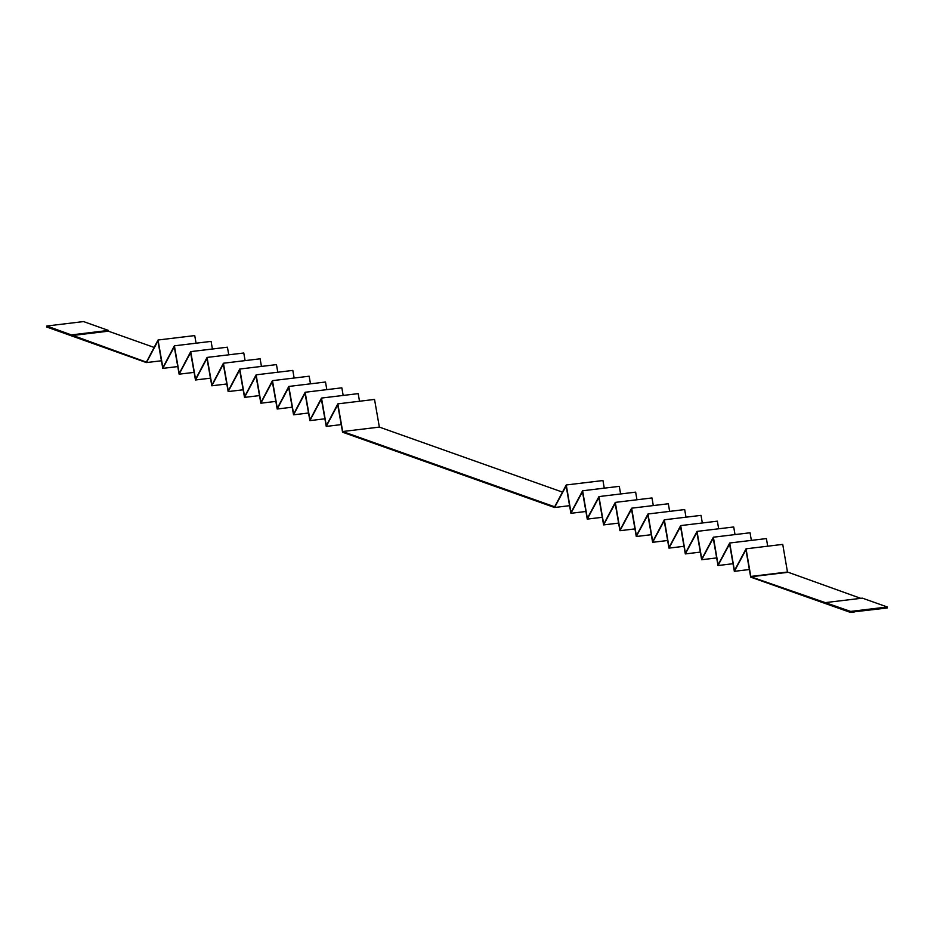 <?xml version="1.0" encoding="UTF-8"?>
<svg xmlns="http://www.w3.org/2000/svg" width="934" height="934" viewBox="0 0 934 934"><rect width="100%" height="100%" fill="white"/><g stroke="black" fill="none" stroke-linecap="round" stroke-linejoin="round"><path stroke-width="1.4" d="M146.393 362.147L46.84 326.001L46.7 327.005L146.44 362.579L157.916 340.98L162.785 368.381L174.261 346.794L179.13 374.184L190.606 352.597L195.475 379.986L206.951 358.399L211.82 385.789L223.296 364.202L228.165 391.591L239.641 370.004L244.51 397.394L255.986 375.807L260.855 403.208L272.331 381.609L277.2 409.01L288.676 387.412L293.545 414.813L305.021 393.214L309.89 420.615L321.366 399.028L326.235 426.418L337.711 404.831L342.58 432.22L554.562 507.501L566.132 485.937L570.908 513.303L582.477 491.739L587.252 519.106L598.822 497.542L603.597 524.908L615.167 503.356L619.931 530.71L631.512 509.158L636.276 536.513L647.857 514.961L652.621 542.315L664.202 520.763L668.966 548.118L680.547 526.566L685.311 553.92L696.892 532.368L701.656 559.735L713.237 538.171L718.001 565.537L729.582 543.973L734.346 571.339L745.927 549.776L750.691 577.142L850.477 612.424L850.617 611.42L750.843 576.78L746.056 548.818L734.439 570.639L729.711 543.004L718.094 564.837L713.366 537.202L701.761 559.034L697.021 531.399L685.416 553.22L680.676 525.597L669.071 547.417L664.331 519.794L652.726 541.615L647.986 513.992L636.381 535.812L631.641 508.189L620.036 530.01L615.296 502.387L603.691 524.207L598.951 496.573L587.346 518.405L582.606 490.77L571.001 512.603L566.261 484.968L554.656 506.788L342.673 431.52L337.839 403.862L326.328 425.717L321.494 398.059L309.983 419.915L305.149 392.257L293.638 414.112L288.804 386.442L277.293 408.31L272.459 380.64L260.948 402.507L256.114 374.838L244.603 396.693L239.769 369.035L228.258 390.891L223.424 363.233L211.913 385.088L207.079 357.43L195.568 379.286L190.734 351.628L179.223 373.483L174.389 345.825L162.878 367.681L158.044 340.011L146.393 362.147M154.145 347.436L108.344 331.173L71.649 335.61M158.044 340.011L194.739 335.586L196.07 343.21M174.389 345.825L211.084 341.389L212.415 349.012M190.734 351.628L227.429 347.191L228.76 354.815M207.079 357.43L243.774 353.005L245.105 360.617M223.424 363.233L260.119 358.808L261.45 366.42M239.769 369.035L276.464 364.61L277.795 372.222M256.114 374.838L292.809 370.413L294.14 378.025M272.459 380.64L309.154 376.215L310.485 383.827M288.804 386.442L325.499 382.018L326.83 389.63M305.149 392.257L341.844 387.82L343.175 395.444M321.494 398.059L358.189 393.623L359.52 401.246M337.839 403.862L374.534 399.425L379.356 427.095L562.466 492.113M566.261 484.968L602.955 480.543L604.263 488.167M582.606 490.77L619.3 486.345L620.608 493.969M598.951 496.573L635.645 492.148L636.953 499.772M615.296 502.387L651.99 497.95L653.298 505.574M631.641 508.189L668.335 503.753L669.643 511.377M647.986 513.992L684.68 509.567L685.988 517.179M664.331 519.794L701.025 515.37L702.321 522.982M680.676 525.597L717.37 521.172L718.666 528.784M697.021 531.399L733.715 526.974L735.011 534.587M713.366 537.202L750.06 532.777L751.356 540.401M729.711 543.004L766.405 538.579L767.701 546.203M746.056 548.818L782.739 544.382L787.479 572.017L750.784 576.441M860.728 598.344L787.479 572.017M854.038 611.828L887.16 607.999L887.3 606.995L850.617 611.42M887.3 606.995L862.386 598.145L825.691 602.57M851.668 612.109L852.847 611.968M854.376 611.945L853.197 612.097M852.018 612.237L850.477 612.424M108.344 331.173L108.437 330.426L83.523 321.576L46.84 326.001M749.36 569.53L734.346 571.339M787.537 572.355L750.843 576.78M733.015 563.716L718.001 565.537M716.682 557.913L701.656 559.735M700.337 552.111L685.311 553.92M683.992 546.308L668.966 548.118M667.647 540.506L652.621 542.315M651.302 534.703L636.276 536.513M634.957 528.901L619.931 530.71M618.612 523.098L603.597 524.908M602.267 517.296L587.252 519.106M585.922 511.482L570.908 513.303M569.577 505.679L554.562 507.501M379.356 427.095L342.673 431.52M341.225 424.608L326.235 426.418M161.43 360.769L146.44 362.579M108.437 330.426L71.755 334.851M177.775 366.572L162.785 368.381M194.12 372.374L179.13 374.184M210.465 378.177L195.475 379.986M226.81 383.979L211.82 385.789M243.155 389.782L228.165 391.591M259.5 395.596L244.51 397.394M275.845 401.398L260.855 403.208M292.19 407.201L277.2 409.01M308.535 413.003L293.545 414.813M324.88 418.806L309.89 420.615"/></g></svg>
